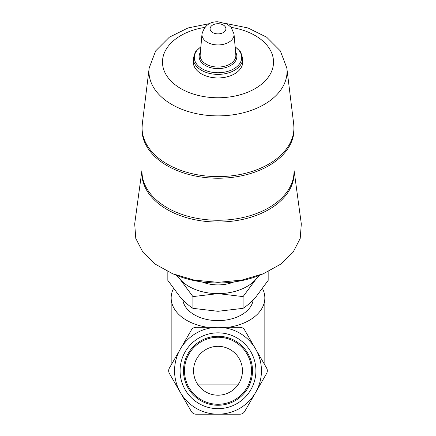 <?xml version="1.0" encoding="UTF-8"?>
<svg xmlns="http://www.w3.org/2000/svg" width="436" height="436" viewBox="0 0 436 436"><rect width="100%" height="100%" fill="white"/><g stroke="black" fill="none" stroke-linecap="round" stroke-linejoin="round"><path stroke-width="0.65" d="M242.438 370.758A24.438 24.438 0 0 0 205.781 349.596A24.438 24.438 0 0 0 205.781 391.92A24.438 24.438 0 0 0 242.438 370.758M255.916 370.758A37.916 37.916 0 0 0 199.045 337.922A37.916 37.916 0 0 0 199.045 403.594A37.916 37.916 0 0 0 255.916 370.758M193.344 413.475A5.428 5.428 0 0 1 191.35 411.486L180.379 392.476A43.442 43.442 0 0 1 218 327.311A43.442 43.442 0 0 1 255.621 392.476A43.442 43.442 0 0 1 180.379 392.476L169.402 373.472A5.428 5.428 0 0 1 168.683 371.047M168.678 370.764A5.428 5.428 0 0 1 169.402 368.044L191.35 330.03C192.434 328.292 193.998 327.387 196.053 327.311L193.339 328.041M207.716 327.311A46.837 30.106 180 0 1 171.163 297.941A46.837 30.106 180 0 1 173.441 288.665M262.559 288.659A46.837 30.106 180 0 1 264.837 297.941A46.837 30.106 180 0 1 228.284 327.311L239.947 327.311C241.991 327.382 243.561 328.286 244.65 330.03L266.598 368.044A5.428 5.428 0 0 1 267.317 370.464M253.158 299.963A35.3 22.688 180 0 1 218 320.629A35.3 22.688 180 0 1 182.842 299.963M258.553 275.716A43.442 27.926 180 0 1 255.621 279.661L243.081 296.6L218 293.624L192.919 296.6L180.379 279.661L175.91 275.1M260.085 275.105L255.621 279.661A43.442 27.926 180 0 1 218 293.624A43.442 27.926 180 0 1 180.379 279.661A43.442 27.926 180 0 1 177.447 275.716M172.509 273.683L175.386 274.882A78.344 50.358 0 0 0 218 282.986A78.344 50.358 0 0 0 260.619 274.882L263.491 273.683L280.582 264.232L293.123 252.193L300.213 238.416L301.314 223.919L294.028 170.122M233.958 281.928A29.866 19.2 180 0 1 202.042 281.928M141.972 170.122L134.691 223.919L135.787 238.427L142.877 252.188L155.407 264.227L172.509 273.688L194.276 280.125L218 282.332L241.74 280.125L263.491 273.683M242.71 58.5L242.71 62.07A24.71 15.881 180 0 1 218 77.951A24.71 15.881 180 0 1 193.29 62.07L193.29 58.5A24.71 15.881 180 0 0 218 74.382A24.71 15.881 180 0 0 242.71 58.5L240.699 51.998L235.113 46.657M167.838 271.59L167.838 280.408L180.379 297.341C184.641 302.001 188.821 305.669 192.919 308.334L192.919 296.6M192.919 308.334L218 311.304L243.081 308.334L243.081 296.6M243.081 308.334C247.179 305.674 251.359 302.006 255.621 297.341L268.167 280.408L268.167 271.59M169.402 373.472C168.438 371.668 168.438 369.859 169.402 368.044L171.163 364.992L171.163 297.941M242.667 413.47A5.428 5.428 0 0 1 239.947 414.2L196.053 414.2A5.428 5.428 0 0 1 193.595 413.611M267.323 370.753A5.428 5.428 0 0 1 266.598 373.472L244.65 411.486A5.428 5.428 0 0 1 242.912 413.323M264.837 297.941L264.837 364.992L266.598 368.044C267.562 369.848 267.562 371.657 266.598 373.472M196.053 327.311L239.947 327.311M244.65 411.486C243.571 413.224 242.002 414.129 239.947 414.2M196.053 414.2C194.009 414.135 192.44 413.224 191.35 411.486M251.512 370.758A33.512 33.512 0 0 0 201.241 341.731A33.512 33.512 0 0 0 201.241 399.779A33.512 33.512 0 0 0 251.512 370.758M252.509 370.758A34.509 34.509 0 0 0 200.745 340.87A34.509 34.509 0 0 0 200.745 400.64A34.509 34.509 0 0 0 252.509 370.758M218 23.708A7.913 5.085 180 0 1 224.851 31.332A7.913 5.085 180 0 1 211.149 31.332A7.913 5.085 180 0 1 218 23.708M234.018 34.041A16.039 10.311 180 0 1 218 44.93A16.039 10.311 180 0 1 201.988 34.041L200.173 54.925A17.854 11.478 180 0 0 218 67.046A17.854 11.478 180 0 0 235.827 54.925L234.018 34.041L231.178 27.354L227.14 24.067L218 21.8C209.781 21.517 204.446 25.599 201.988 34.041M235.587 52.124A18.857 12.121 180 0 1 218 68.626A18.857 12.121 180 0 1 200.418 52.124M235.14 46.974A23.702 15.238 180 0 1 234.633 68.354A23.702 15.238 180 0 1 201.367 68.354A23.702 15.238 180 0 1 200.865 46.974M231.233 27.413A55.519 35.687 180 0 1 263.704 82.333A55.519 35.687 180 0 1 172.296 82.333A55.519 35.687 180 0 1 204.773 27.413M226.099 23.539L247.964 27.948L266.696 37.224L280.326 50.887L286.823 68.005A69.035 44.374 180 0 1 218 115.872A69.035 44.374 180 0 1 149.177 68.005L142.305 123.96A75.929 48.81 180 0 0 218 176.613A75.929 48.81 180 0 0 293.695 123.96L294.028 129.356A76.028 48.87 180 0 1 218 178.226A76.028 48.87 180 0 1 141.972 129.356L141.972 171.392A76.028 48.87 180 0 0 218 220.256A76.028 48.87 180 0 0 294.028 171.392L294.028 129.356M294.028 170.411A76.142 48.941 180 0 1 218 222.044A76.142 48.941 180 0 1 141.972 170.411M200.892 46.657L195.301 51.998L193.29 58.5M209.901 23.539L188.041 27.948L169.304 37.224L155.674 50.887L149.177 68.005M141.972 129.356L142.305 123.96M286.823 68.005L293.695 123.96M237.947 384.874L198.053 384.874"/></g></svg>
